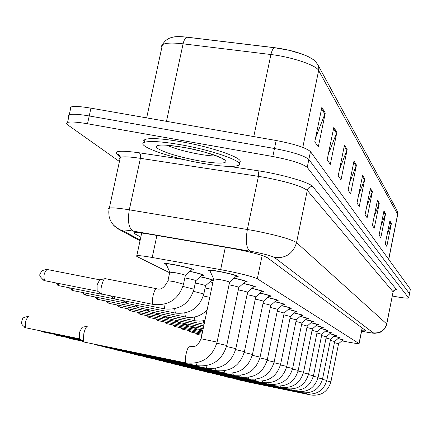 <?xml version="1.0" encoding="UTF-8"?>
<svg xmlns="http://www.w3.org/2000/svg" width="432" height="432" viewBox="0 0 432 432"><rect width="100%" height="100%" fill="white"/><g stroke="black" fill="none" stroke-linecap="round" stroke-linejoin="round"><path stroke-width="0.65" d="M166.369 264.616L164.392 263.434C165.802 263.277 169.565 263.779 175.684 264.935C187.731 267.413 193.757 269.093 193.752 269.973L191.543 269.919M210.114 271.231L208.089 270.022C209.547 269.833 213.543 270.351 220.077 271.582C232.097 274.05 238.113 275.735 238.135 276.637L235.856 276.604M341.836 340.843L344.12 341.302C352.89 343.013 357.885 343.78 359.1 343.607L257.326 278.797C251.591 276.226 239.371 273.175 220.655 269.638L152.21 257.483C143.932 256.036 138.802 255.436 136.825 255.679L136.323 255.955L136.982 256.538L169.646 272.765M209.979 281.794L212.879 282.431M200.27 276.718C207.187 278.219 211.545 279.385 213.343 280.222M213.257 280.611L211.41 280.53M189.95 271.328C199.638 273.456 204.287 274.828 203.909 275.438L201.782 275.384M334.071 336.107L340.243 337.84L338.872 337.775M329.864 333.65L336.274 335.459L334.876 335.394M325.469 331.085L332.132 332.969L330.701 332.91M320.879 328.406L327.812 330.372L326.338 330.313M316.073 325.604C320.965 326.711 323.374 327.397 323.293 327.661L321.781 327.602M311.035 322.666C316.148 323.822 318.659 324.54 318.568 324.821L317.012 324.761M305.753 319.588C311.099 320.798 313.718 321.554 313.616 321.845L312.023 321.791M300.208 316.364C305.802 317.628 308.54 318.416 308.421 318.73L306.785 318.676M294.376 312.968C300.245 314.296 303.107 315.122 302.967 315.457L301.282 315.409M288.241 309.404C294.397 310.792 297.394 311.666 297.238 312.017L295.504 311.974M281.772 305.645C288.241 307.103 291.389 308.027 291.211 308.405L289.418 308.356M274.941 301.682C281.756 303.221 285.061 304.187 284.855 304.592L283.009 304.549M267.721 297.497C274.909 299.117 278.381 300.137 278.143 300.575L276.242 300.532M260.075 293.069C267.667 294.775 271.328 295.861 271.058 296.325L269.087 296.287M251.964 288.376C260.005 290.18 263.866 291.33 263.552 291.832L261.511 291.794M243.346 283.397C251.878 285.309 255.955 286.529 255.593 287.069L253.481 287.037M234.171 278.1C243.238 280.125 247.563 281.432 247.136 282.015L244.944 281.983M338.099 338.467L344.05 340.13L342.711 340.065M119.426 161.514L67.478 124.702L66.512 123.25L67.565 122.413C70.702 121.581 77.355 122.035 87.518 123.768L272.824 156.514L274.487 148.5C293.02 152.08 304.474 155.747 308.848 159.5L409.525 293.69L308.848 159.5C304.474 155.747 293.02 152.08 274.487 148.5L89.224 115.96L274.487 148.5L276.151 140.492C294.678 144.061 306.115 147.771 310.473 151.616L410.357 289.213L409.547 293.582M70.497 109.102L69.898 107.854L70.961 106.979L69.266 114.696C72.409 113.81 79.067 114.232 89.224 115.96C79.067 114.232 72.409 113.81 69.266 114.696L68.207 115.538L68.812 116.748M321.856 107.352L314.777 141.809L318.308 146.934L325.264 113.038L321.856 107.352M315.587 137.851L325.264 113.038M333.817 127.321L327.175 159.808L330.313 164.36L336.847 132.37L333.817 127.321M328.288 154.386L336.847 132.37M344.466 145.098L338.213 175.824L341.01 179.89L347.171 149.607L344.466 145.098M339.547 169.274L347.171 149.607M354.008 161.017L348.095 190.172L350.611 193.828L356.438 165.078L354.008 161.017M349.596 182.752L356.438 165.078M389.869 220.876L385.225 244.075L386.813 246.38L391.403 223.436L389.869 220.876M387.121 234.603L391.403 223.436M383.935 210.967L379.085 235.154L380.808 237.665L385.603 213.754L383.935 210.967M380.938 225.898L385.603 213.754M377.465 200.173L372.384 225.434L374.269 228.172L379.285 203.213L377.465 200.173M374.188 216.459L379.285 203.213M370.386 188.352L365.051 214.79L367.119 217.793L372.379 191.684L370.386 188.352M366.784 206.199L372.379 191.684M362.599 175.36L356.994 203.089L359.267 206.393L364.797 179.032L362.599 175.36M358.625 195.01L364.797 179.032M171.196 37.606C174.107 36.445 179.507 36.315 187.396 37.217L274.93 47.725C288.592 49.572 299.862 52.628 308.74 56.889M70.961 106.979C74.115 106.051 80.773 106.439 90.936 108.151L276.151 140.492M361.676 330.75L366.066 330.896L267.17 257.58C261.538 254.75 249.323 251.591 230.521 248.103L149.899 234.263C141.691 232.88 136.582 232.367 134.579 232.729L134.044 233.08L134.53 233.642L140.805 237.125M272.824 156.514C291.362 160.105 302.832 163.733 307.228 167.395L408.677 297.977C407.473 298.463 402.543 297.907 393.892 296.309L392.353 296.017M334.433 342.657L338.58 343.742L330.901 381.829M338.045 338.51L342.911 339.898L338.591 343.726M311.17 395.042L245.279 381.451M330.34 340.394L334.649 341.534M334.012 336.155L339.082 337.603L334.67 341.512L326.813 380.403L322.445 379.409M326.063 338.04L330.566 339.223M329.805 333.704L335.086 335.21L330.588 339.201M321.602 335.578L326.311 336.814L318.103 377.357M325.409 331.139L330.923 332.721L326.327 336.793M316.942 333.002L321.862 334.298L313.465 375.732M320.814 328.46L326.576 330.118L321.878 334.276M180.457 144.693C213.737 150.417 246.478 162.346 238.453 165.386C233.323 167.27 220.968 166.525 201.382 163.139C168.912 157.523 135.043 145.444 144.391 142.349C149.639 140.719 161.665 141.496 180.457 144.693M144.358 142.36L143.624 140.686L145.012 139.466C150.271 137.797 162.297 138.553 181.089 141.745C214.364 147.452 247.082 159.44 239.053 162.54M312.061 330.313L317.212 331.673L308.61 374.036M316.008 325.658L322.029 327.397M286.675 388.751L213.565 373.675M306.947 327.499L312.341 328.919L303.529 372.26M310.97 322.726L317.272 324.551M301.59 324.551L307.244 326.041L298.21 370.402L292.486 369.101M305.683 319.653L312.293 321.57M295.958 321.457L301.898 323.023L292.631 368.453M300.132 316.429C304.879 317.509 307.19 318.184 307.066 318.449M290.045 318.206L296.287 319.858L286.772 366.406L280.46 364.97M294.3 313.038C299.295 314.177 301.72 314.885 301.585 315.166M283.819 314.782L290.39 316.526L280.616 364.252M288.16 309.474C293.42 310.673 295.974 311.418 295.817 311.72M277.258 311.186L284.18 313.022L274.136 361.984M281.686 305.721C287.237 306.979 289.926 307.773 289.753 308.097M270.335 307.39L277.636 309.334L267.305 359.597M274.855 301.763C280.719 303.091 283.554 303.928 283.36 304.274M155.218 359.451L154.948 359.273M202.689 331.036L202.489 329.978M202.894 330.059L195.124 328.504L194.567 327.008M203.175 328.73L186.845 325.458L186.251 323.887M203.467 327.326L178.141 322.267L177.509 320.603M203.774 325.852L168.982 318.902L168.302 317.147M263.012 303.383C268.051 304.425 270.626 305.111 270.734 305.435L260.096 357.075M267.629 297.583C273.839 298.987 276.836 299.873 276.61 300.245M145.028 356.962L144.736 356.756M255.263 299.144C260.593 300.24 263.32 300.969 263.439 301.32L252.477 354.413M259.978 293.155C266.566 294.646 269.735 295.591 269.476 295.99M134.271 354.326L133.942 354.1M247.045 294.651L247.088 294.662C252.715 295.812 255.593 296.584 255.712 296.968L244.409 351.594M251.861 288.468C258.865 290.045 262.219 291.049 261.927 291.487M122.888 351.54L122.526 351.286M238.318 289.888L238.604 289.942C244.458 291.146 247.433 291.946 247.525 292.351L235.85 348.602M243.238 283.495C250.695 285.169 254.254 286.243 253.924 286.708M110.824 348.592L110.425 348.305M229.025 284.823L229.597 284.936C235.694 286.184 238.766 287.021 238.826 287.447L226.762 345.422M234.052 278.203C242.012 279.985 245.803 281.129 245.419 281.642M98.021 345.454L97.578 345.136M213.619 278.91L220.007 279.601C226.368 280.908 229.554 281.783 229.565 282.231L217.085 342.041M209.909 270.788L209.855 270.416C211.14 270.248 214.666 270.707 220.439 271.793C231.039 273.969 236.347 275.454 236.363 276.248M84.515 342.144L83.749 341.491L83.327 339.784L83.851 333.536C84.823 329.449 85.99 327.002 87.356 326.198L87.858 326.155M79.79 338.861L79.402 338.591L79.348 332.656L82.112 327.316M204.104 324.275L159.332 315.355L158.603 313.502M195.178 320.755L149.148 311.618L148.36 309.652M205.097 287.944L211.437 289.305M209.882 281.88L212.852 282.544M185.674 317.039L138.38 307.665L137.538 305.575M195.275 283.079L196.63 283.333C202.5 284.542 205.475 285.341 205.562 285.736L203.855 293.852M200.167 276.809C208.229 278.586 212.117 279.725 211.837 280.228M175.613 313.103L126.986 303.48L126.074 301.261M184.837 277.916L186.532 278.23C192.645 279.488 195.723 280.325 195.772 280.735L194.011 289.084M189.837 271.426C198.428 273.31 202.559 274.525 202.23 275.071M164.938 308.929L114.901 299.041L113.918 296.676M169.776 272.149L175.797 272.803C182.174 274.115 185.36 274.99 185.366 275.427L183.551 284.018M153.598 304.495L101.644 294.035C100.769 292.599 100.737 289.807 101.542 285.655L103.275 280.53L104.296 279.061L105.278 278.645L156.541 288.706C160.763 290.32 164.57 287.663 167.956 280.735L173.934 281.594L183.519 284.164C178.848 299.101 168.788 305.878 153.338 304.495L153.166 304.414C152.221 303.291 152.183 300.424 153.052 295.812C154.143 291.233 155.304 288.862 156.541 288.706M166.18 264.2L166.12 263.822C167.362 263.682 170.683 264.125 176.083 265.145C186.716 267.332 192.029 268.817 192.024 269.59M44.825 280.719L97.475 291.152L97.173 290.941L97.087 284.888L99.716 279.823M362.129 327.98L359.03 343.456M156.908 235.467L152.21 257.483M225.347 247.217L220.655 269.638M262.154 255.479L257.326 278.797M187.396 37.217L187.137 37.233C185.371 37.708 184.016 39.906 183.076 43.832C172.255 42.595 165.37 42.887 162.427 44.712L161.536 45.922L161.854 47.39M274.93 47.725L274.698 47.747C273.105 48.254 271.841 50.517 270.918 54.535L183.076 43.832L166.471 121.343M146.664 117.882L162.427 44.712C168.021 35.008 178.076 36.536 187.137 37.233L274.698 47.747L289.656 50.393L303.394 54.551L308.912 56.975L313.276 59.594L315.322 61.312L318.022 64.994L318.8 67.927L318.643 70.481C316.44 65.286 291.627 56.905 270.918 54.535L253.768 136.582M388.735 259.432L397.661 214.747L396.749 209.974L318.206 65.416M388.649 259.308L397.645 214.267L318.643 70.481L302.8 147.388M310.473 151.616L307.228 167.395M410.357 289.213L408.656 297.794M90.936 108.151L87.518 123.768M362.389 176.418L364.522 179.966M370.181 189.356L372.119 192.575M377.271 201.134L379.037 204.061M383.751 211.891L385.366 214.569M389.691 221.762L391.176 224.219M353.781 162.13L356.146 166.055M344.228 146.264L346.869 150.644M333.569 128.558L336.523 133.461M321.586 108.659L324.918 114.194M361.589 331.182L363.204 331.506C369.884 332.78 373.226 333.229 373.232 332.845L274.536 257.526C271.598 255.917 264.465 253.984 253.13 251.726L133.056 231.093C124.708 229.732 121.441 229.662 123.244 230.877L140.173 240.073M109.053 209.412L108.545 208.613L109.345 208.094C112.066 207.522 118.719 208.1 129.308 209.822L253.692 230.575C276.669 235.127 290.957 239.134 296.546 242.59L386.78 324.022C387.121 324.124 386.289 325.836 384.28 329.157C381.116 331.911 379.193 333.131 378.513 332.813C373.324 333.326 376.828 333.904 363.269 331.533L361.589 331.198M229.381 166.423L257.791 170.716C281.529 174.193 310.165 182.563 312.763 186.64L396.468 289.526L394.313 289.969L393.174 291.487L386.721 323.8C384.68 330.485 380.182 333.504 373.232 332.845M274.536 257.526C285.811 258.503 293.15 253.525 296.546 242.59L307.265 190.388C301.844 186.192 287.669 181.861 264.746 177.39L258.428 176.337L247.363 229.457C245.414 241.007 246.294 248.243 249.998 251.165M396.468 289.526L394.475 290.191M386.802 323.897L393.098 291.794L307.265 190.388C308.108 187.672 309.938 186.424 312.763 186.64M120.215 156.686L117.374 154.64C113.173 150.844 120.544 150.239 139.482 152.825L184.162 159.581M133.056 231.093C128.671 228.123 127.424 221.033 129.308 209.822L140.4 158.328C129.805 156.762 123.115 156.443 120.323 157.383L119.475 158.123L119.939 159.149M257.791 170.716L258.644 172.768L258.428 176.337L140.4 158.328L140.535 154.85L139.482 152.825M123.244 230.877L118.946 229.392L114.134 225.85L111.731 222.869L110.322 220.266L109.069 216.232L108.761 211.972L109.102 209.164L120.323 157.383L118.498 154.354L118.73 155.137L117.374 154.64M140.022 240.77L119.912 229.878L113.519 225.196M135.178 232.643L134.914 233.874M326.711 380.878L330.896 381.839C327.877 391.673 321.278 396.068 311.099 395.037L310.894 394.216M207.382 372.227L213.214 373.426M306.677 393.887L306.385 393.017M200.821 370.624L206.059 371.704M301.995 392.688L301.682 391.765M317.995 377.876L322.547 378.923C319.394 389.167 312.52 393.757 301.919 392.683L233.501 378.61M193.984 368.95L198.574 369.895M297.108 391.43L296.779 390.452M313.346 376.277L318.103 377.368C314.879 387.839 307.854 392.521 297.032 391.43L227.183 377.066M186.856 367.211L190.728 368.005M292.005 390.123L291.659 389.081M308.486 374.603L313.459 375.748C310.165 386.446 302.983 391.235 291.924 390.118L220.59 375.451M179.42 365.386L182.504 366.023M197.564 334.476L197.176 333.326M196.409 334.049L197.516 334.465M190.458 331.97L190.042 330.766M189.259 331.533L190.399 331.96L187.958 330.35M223.025 159.008L222.62 159.046M216.859 156.044C212.371 156.087 206.312 155.434 198.688 154.094C185.08 151.551 174.485 148.592 166.909 145.211M183.443 147.328C205.216 151.578 219.31 155.914 225.725 160.348C227.556 163.879 218.549 164.025 198.704 160.774C178.092 156.784 164.209 152.561 157.064 148.111C154.073 144.32 162.869 144.056 183.443 147.328M303.399 372.854L308.605 374.053C305.235 384.993 297.896 389.891 286.589 388.751L286.303 387.65M171.644 363.485L173.842 363.938M281.092 387.32L280.703 386.143M298.075 371.023L303.529 372.281C300.078 383.47 292.567 388.481 281 387.315L206.491 372.001M163.523 361.498L164.727 361.746M275.249 385.819L274.828 384.566M155.012 359.419L164.095 361.282M183.033 329.357L182.596 328.099M181.813 328.914L182.974 329.346L180.457 327.672M175.273 326.63L174.809 325.307M174.004 326.16L175.208 326.619M167.157 323.773L166.66 322.385M165.839 323.282L167.092 323.757L164.414 321.937M269.12 384.248L268.672 382.909M286.621 367.087L292.626 368.474C289.008 380.203 281.135 385.457 269.017 384.242L191.036 368.215M146.102 357.237L154.499 358.96M262.683 382.595L262.208 381.164M136.75 354.947L144.385 356.513M255.922 380.862L255.415 379.323M273.969 362.74L280.611 364.279C276.804 376.601 268.531 382.126 255.803 380.851L174.015 364.052M126.932 352.544L133.704 353.932M248.805 379.031L248.26 377.384M267.127 360.396L274.131 362.016C270.221 374.657 261.738 380.327 248.681 379.026L164.846 361.805M116.608 350.017L122.413 351.211M241.304 377.109L240.721 375.332M259.907 357.917L267.3 359.629C263.282 372.611 254.572 378.432 241.169 377.098L155.185 359.446M105.732 347.36L110.441 348.322M158.657 320.782L158.134 319.329M157.291 320.269L158.587 320.765M149.747 317.65L149.186 316.116M148.327 317.11L149.672 317.633M140.4 314.356L139.801 312.746M138.915 313.794L140.314 314.339M130.572 310.9L129.935 309.199M129.028 310.306L130.486 310.878M120.236 307.26L119.551 305.467M118.622 306.634L120.139 307.244M233.388 375.073L232.762 373.167M252.277 355.304L260.091 357.113C255.96 370.451 247.012 376.434 233.248 375.062L144.995 356.951M94.268 344.552L97.675 345.249M225.023 372.929L224.348 370.861M244.193 352.539L252.466 354.451C248.222 368.167 239.02 374.323 224.872 372.913L134.233 354.316M82.161 341.593L84.137 341.993M216.167 370.656L215.438 368.415M235.624 349.607L244.399 351.637C240.025 365.747 230.564 372.082 216.005 370.64L122.845 351.529M69.363 338.461L83.268 341.307M206.777 368.242L205.988 365.812M226.519 346.491L235.84 348.651C231.336 363.182 221.589 369.711 206.599 368.226L110.776 348.575M55.804 335.14L82.177 340.54M196.803 365.683L195.95 363.037M216.826 343.181L226.751 345.481C222.107 360.461 212.058 367.184 196.614 365.666L97.967 345.443M41.418 331.619L81.016 339.725M26.217 327.893L26.087 327.866C24.608 323.368 25.456 319.561 28.642 316.445M79.726 338.845L26.087 327.866C19.424 323.649 22.199 322.78 21.746 320.895C22.955 319.361 20.914 317.493 28.544 316.424L28.555 316.429M24.462 327.229L26.131 327.883M186.187 362.961L185.917 362.907C183.735 362.113 187.321 345.649 189.432 346.756L189.54 346.804M201.064 338.78L217.075 342.106C212.279 357.556 201.917 364.5 185.981 362.934L84.348 342.106M109.35 303.426L108.616 301.531M107.654 302.767L109.242 303.41M204.104 324.292L203.396 320.825M97.864 299.387L97.07 297.373M96.077 298.679L97.745 299.365M204.898 320.495L199.924 321.181L194.983 320.755L194.351 317.061M85.725 295.115L84.877 292.982M83.846 294.359L85.601 295.088M207.101 309.982C200.972 316.089 193.763 318.443 185.468 317.039L184.788 313.07M203.321 295.963L209.752 297.335M72.884 290.596L71.971 288.328M70.897 289.786L72.749 290.569M193.439 291.335L203.834 293.965C199.433 308.048 189.95 314.426 175.387 313.103L174.658 308.831M59.276 285.806L58.288 283.392M57.164 284.931L59.125 285.773M182.93 286.416L193.984 289.213C189.454 303.712 179.69 310.284 164.695 308.929L163.917 304.317M42.579 279.769L44.658 280.687C43.216 276.296 44.01 272.56 47.039 269.465L47.115 269.487M99.727 279.817L47.039 269.465C39.361 270.567 41.531 272.43 40.333 273.915C38.831 275.033 40.176 277.268 44.361 280.616L44.658 280.687M167.924 280.886L169.814 271.982M362.221 328.045L359.116 343.532M141.68 233.037L136.825 255.679M238.135 276.637L238.199 276.318M247.136 282.015L247.19 281.74M193.752 269.973L193.822 269.649M203.909 275.438L203.969 275.157M397.483 211.448L397.715 214.472M394.103 290.126L394.551 290.126L393.169 291.919M408.694 297.875L409.525 293.69M67.565 122.413L69.266 114.696M119.389 155.612L120.01 156.06M239.555 380.09L306.607 393.887C316.991 394.934 323.725 390.447 326.808 380.414M330.577 339.223L322.553 378.913M201.793 335.324L197.305 334.417L195.145 332.915M190.415 331.965L202.009 334.292M221.794 157.945L223.166 159.446C228.172 160.304 205.211 150.595 183.746 147.436M164.57 145.028C165.305 144.839 171.634 145.633 183.568 147.404M144.391 142.349L145.012 139.466M317.228 331.646L322.002 327.407M312.363 328.898L317.239 324.562M198.947 370.154L275.152 385.814C286.988 387.007 294.673 381.872 298.204 370.418M307.265 326.014L312.255 321.581M182.99 329.351L202.23 333.218M202.468 332.084L175.23 326.624L172.616 324.869M167.108 323.768L202.095 330.777M301.919 322.99L307.028 318.46M182.736 366.185L262.575 382.59C274.99 383.832 283.057 378.448 286.767 366.428M296.314 319.82L301.541 315.182M301.601 315.074L301.655 314.804M290.417 316.483L295.769 311.737M295.839 311.612L295.898 311.337M284.213 312.979L289.699 308.113M289.775 307.978L289.834 307.687M277.673 309.28L283.295 304.295M283.387 304.144L283.446 303.842M194.254 327.915L158.355 320.717L155.828 318.865M200.291 329.535L202.662 331.166M186.03 324.907L149.434 317.579L146.821 315.641M192.272 326.549L194.945 328.39M177.385 321.754L140.076 314.285L137.371 312.26M183.848 323.406L186.651 325.339M168.291 318.433L130.237 310.824L127.44 308.702M174.987 320.101L177.93 322.132M158.717 314.939L119.885 307.184L116.991 304.954M165.661 316.618L168.75 318.751M270.778 305.375L276.539 300.267M276.642 300.1L276.707 299.781M263.482 301.255L269.401 296.006M269.514 295.823L269.584 295.488M255.766 296.887L261.841 291.503M261.97 291.298L262.04 290.947M247.585 292.259L253.822 286.735M253.967 286.497L254.043 286.135M238.891 287.345L245.3 281.664M245.468 281.399L245.549 281.016M229.64 282.112L236.228 276.275M236.423 275.967L236.504 275.573M81.891 327.364L87.356 326.198M189.448 346.761C197.446 346.037 196.976 346.912 201.08 338.715L213.651 278.743M213.597 278.759L209.752 270.443M209.855 270.416L209.936 270.022M79.402 338.591L83.911 341.755M148.613 311.256L108.983 303.35L105.98 301.007M155.828 312.946L159.079 315.193M137.943 307.368L97.783 299.376L94.365 296.838M145.444 309.069L148.867 311.434M126.652 303.259L85.325 295.029L82.096 292.426M134.465 304.965L138.073 307.46M114.626 298.89L72.468 290.504L69.109 287.761M205.621 285.644L211.734 280.244M211.88 280.006L211.955 279.666M122.839 300.618L126.646 303.248M101.914 294.268L58.833 285.709L55.35 282.809M195.842 280.633L202.117 275.087M202.284 274.817L202.36 274.46M110.5 296.001L114.523 298.782M185.447 275.303L191.894 269.611M99.436 279.882L104.782 278.71M192.083 269.303L192.164 268.936M169.754 271.993L166.018 263.849M97.173 290.941L101.644 294.035M166.12 263.822L166.196 263.455"/></g></svg>
